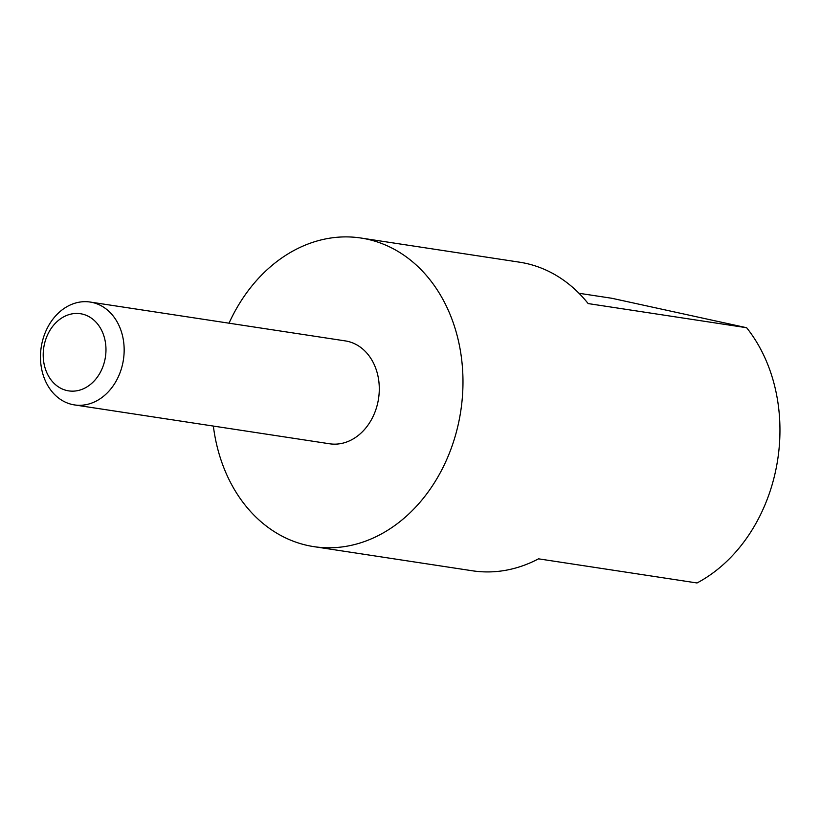 <?xml version="1.0" encoding="UTF-8"?>
<svg xmlns="http://www.w3.org/2000/svg" width="821" height="821" viewBox="0 0 821 821"><rect width="100%" height="100%" fill="white"/><g stroke="black" fill="none" stroke-linecap="round" stroke-linejoin="round"><path stroke-width="1.23" d="M44.098 345.641A39.028 31.188 -81.3 0 0 67.148 390.591A39.028 31.188 -81.3 0 0 105.078 358.962A39.028 31.188 -81.3 0 0 82.028 314.012A39.028 31.188 -81.3 0 0 44.098 345.641M122.965 362.359A52.031 41.573 98.7 0 1 74.485 404.917A52.031 41.573 98.7 0 1 41.666 344.604A52.031 41.573 98.7 0 1 90.156 302.046A52.031 41.573 98.7 0 1 122.965 362.359M74.485 404.917L329.611 443.781A52.031 41.573 -81.3 0 0 378.091 401.223A52.031 41.573 -81.3 0 0 345.282 340.9L90.156 302.046M229.018 323.197A156.093 124.73 98.7 0 1 360.953 238.028L519.436 262.166A156.093 124.73 98.7 0 1 588.154 303.575L746.638 327.723A156.093 124.73 98.7 0 1 776.368 467.262A156.093 124.73 98.7 0 1 697.029 582.972L538.535 558.834A156.093 124.73 98.7 0 1 472.434 570.79L313.94 546.653A156.093 124.73 98.7 0 1 213.357 426.068M360.953 238.028A156.093 124.73 98.7 0 1 459.391 418.977A156.093 124.73 98.7 0 1 313.94 546.653M746.638 327.723L611.819 298.269L578.99 293.271"/></g></svg>
